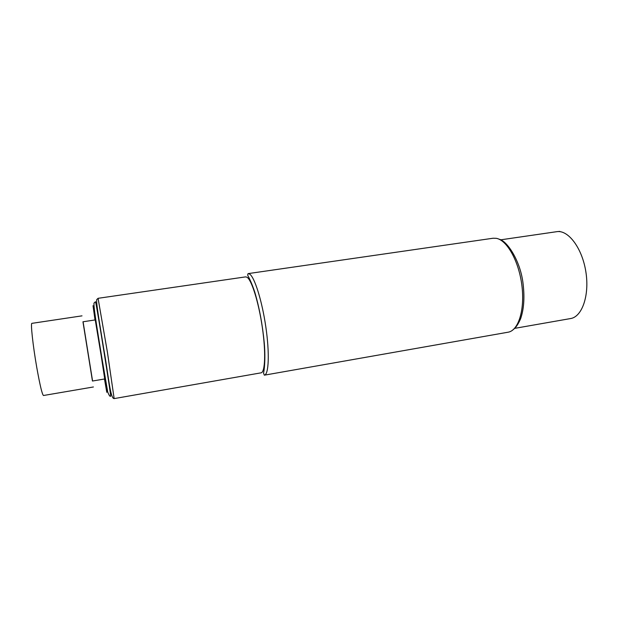 <?xml version="1.0" encoding="UTF-8"?>
<svg xmlns="http://www.w3.org/2000/svg" width="630" height="630" viewBox="0 0 630 630"><rect width="100%" height="100%" fill="white"/><g stroke="black" fill="none" stroke-linecap="round" stroke-linejoin="round"><path stroke-width="0.94" d="M559.81 231.399L557.259 231.604C568.78 230.241 582.411 248.724 585.924 272.191C589.57 295.635 582.018 316.874 570.559 318.559L514.663 328.364M247.031 277.247L245.653 276.869L98.067 298.313L107.447 352.398L114.148 398.601L261.033 372.842C265.175 372.425 265.962 352.217 262.324 327.38C258.733 302.558 251.677 279.972 247.031 277.247M95.65 302.29C97.13 307.771 111.77 399.656 110.62 396.175C110.053 396.845 109.085 395.459 107.73 392.017L101.666 356.745C97.154 328.474 92.563 301.975 94.358 302.778L95.476 301.723L95.65 302.29M101.194 355.706L95.248 319.922L82.955 321.78L92.453 381.032L104.714 378.961L101.194 355.706M92.579 381.016L83.081 321.765M93.405 386.97L43.478 395.506C42.202 394.624 39.966 385.3 36.776 367.526C32.917 345.586 30.453 322.725 31.91 323.348L82.002 315.85M557.259 231.604L500.503 239.857L557.188 231.619M496.267 238.321L493.03 238.242L248.055 273.625L249.511 274.003C254.481 276.783 262.025 300.644 265.836 326.97C269.703 353.312 268.789 374.724 264.332 375.173L508.087 332.207C518.332 330.695 524.987 309.936 521.908 285.595C518.947 261.261 507 240.022 496.267 238.321M104.486 379L106.785 392.325L101.839 358.998L93.027 305.692L95.02 319.953M499.031 239.195C506.874 240.573 520.601 260.733 523.136 284.224C524.719 297.982 523.845 309.558 520.53 318.953C517.364 325.836 515.749 327.356 513.489 329.435M264.332 375.173L263.537 373.086C264.049 371.385 265.718 360.313 264.293 343.2C262.505 324.678 259.363 307.755 254.866 292.446C251.417 281.917 248.653 277.239 247.645 275.082L248.055 273.625M98.067 298.313L96.996 299.368C95.398 299.053 99.406 321.93 103.722 348.831C108.502 375.606 110.219 398.735 114.148 398.601"/></g></svg>
